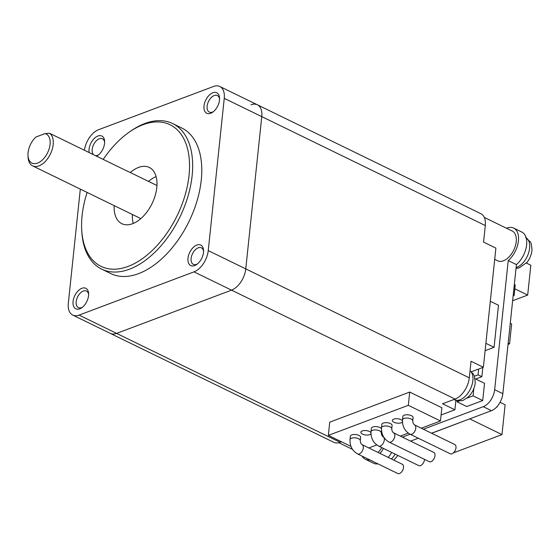 <?xml version="1.0" encoding="UTF-8"?>
<svg xmlns="http://www.w3.org/2000/svg" width="560" height="560" viewBox="0 0 560 560"><rect width="100%" height="100%" fill="white"/><g stroke="black" fill="none" stroke-linecap="round" stroke-linejoin="round"><path stroke-width="0.84" d="M362.068 444.661L402.276 464.254A5.152 3.024 116 0 1 403.249 468.888A5.152 3.024 116 0 1 399.532 473.515A5.152 3.024 116 0 1 397.761 473.515L357.553 453.922A5.152 3.024 116 0 0 359.324 453.929A5.152 3.024 116 0 0 363.041 449.295A5.152 3.024 116 0 0 362.068 444.661C360.99 443.905 360.388 442.554 360.276 440.601A5.152 2.198 -174 0 0 358.645 438.746A5.152 2.198 -174 0 0 351.4 438.228A5.152 2.198 -174 0 0 350.021 439.523C349.748 445.97 352.261 450.772 357.553 453.922M360.276 440.601L360.619 437.29A5.152 2.198 -174 0 0 358.995 435.435A5.152 2.198 -174 0 0 353.556 434.539A5.152 2.198 -174 0 0 350.371 436.212L350.021 439.523M424.529 459.375A5.152 3.024 116 0 1 420.518 465.619A5.152 3.024 116 0 1 418.747 465.619L378.546 446.026A5.152 3.024 116 0 0 380.317 446.033A5.152 3.024 116 0 0 384.034 441.399A5.152 3.024 116 0 0 383.061 436.765C381.976 436.009 381.381 434.658 381.262 432.705A5.152 2.198 -174 0 0 379.638 430.85A5.152 2.198 -174 0 0 372.386 430.332A5.152 2.198 -174 0 0 371.014 431.627C370.741 438.074 373.247 442.876 378.546 446.026M381.437 428.701A5.152 2.198 -174 0 0 379.981 427.539A5.152 2.198 -174 0 0 374.542 426.643A5.152 2.198 -174 0 0 371.357 428.316L371.014 431.627M393.554 432.817L433.755 452.403A5.152 3.024 116 0 1 434.728 457.044A5.152 3.024 116 0 1 431.011 461.671A5.152 3.024 116 0 1 429.24 461.671L389.039 442.078A5.152 3.024 116 0 0 390.81 442.085A5.152 3.024 116 0 0 394.527 437.451A5.152 3.024 116 0 0 393.554 432.817C392.469 432.061 391.874 430.71 391.755 428.75A5.152 2.198 -174 0 0 390.131 426.902A5.152 2.198 -174 0 0 382.879 426.384A5.152 2.198 -174 0 0 381.507 427.679C381.234 434.126 383.747 438.928 389.039 442.078M391.755 428.75L392.105 425.446A5.152 2.198 -174 0 0 390.474 423.591A5.152 2.198 -174 0 0 385.042 422.695A5.152 2.198 -174 0 0 381.857 424.368L381.507 427.679M414.54 424.921L454.741 444.507A5.152 3.024 116 0 1 455.721 449.148A5.152 3.024 116 0 1 451.997 453.775A5.152 3.024 116 0 1 450.233 453.775L410.025 434.182A5.152 3.024 116 0 0 411.796 434.182A5.152 3.024 116 0 0 415.513 429.555A5.152 3.024 116 0 0 414.54 424.921C413.462 424.165 412.86 422.814 412.741 420.854A5.152 2.198 -174 0 0 411.117 418.999A5.152 2.198 -174 0 0 403.865 418.488A5.152 2.198 -174 0 0 402.493 419.783C402.22 426.23 404.733 431.032 410.025 434.182M412.741 420.854L413.091 417.55A5.152 2.198 -174 0 0 411.467 415.695A5.152 2.198 -174 0 0 406.028 414.799A5.152 2.198 -174 0 0 402.843 416.472L402.493 419.783M89.18 152.572A11.41 6.692 116 0 1 97.895 136.017A11.41 6.692 116 0 1 104.622 141.323A11.41 6.692 116 0 1 97.727 155.477A11.41 6.692 116 0 1 96.565 156.17M104.636 142.261A9.205 5.397 -64 0 0 102.459 138.789A9.205 5.397 -64 0 0 99.295 138.782A9.205 5.397 -64 0 0 92.953 146.167A9.205 5.397 -64 0 0 93.492 154.672M95.473 155.638A9.205 5.397 -64 0 0 97.559 155.337A9.205 5.397 -64 0 0 98.476 154.903M210.672 113.295A11.41 6.692 116 0 1 204.008 105.945A11.41 6.692 116 0 1 212.828 92.771A11.41 6.692 116 0 1 219.555 98.077A11.41 6.692 116 0 1 212.66 112.231A11.41 6.692 116 0 1 210.672 113.295M219.569 99.022A9.205 5.397 -64 0 0 217.392 95.543A9.205 5.397 -64 0 0 214.228 95.543A9.205 5.397 -64 0 0 207.592 103.81A9.205 5.397 -64 0 0 209.328 112.091A9.205 5.397 -64 0 0 212.492 112.091A9.205 5.397 -64 0 0 213.409 111.664M194.67 265.566A11.41 6.692 116 0 1 188.006 258.223A11.41 6.692 116 0 1 196.826 245.049A11.41 6.692 116 0 1 203.553 250.355A11.41 6.692 116 0 1 196.651 264.509A11.41 6.692 116 0 1 194.67 265.566M203.567 251.293A9.205 5.397 -64 0 0 201.39 247.821A9.205 5.397 -64 0 0 198.226 247.814A9.205 5.397 -64 0 0 191.59 256.081A9.205 5.397 -64 0 0 193.326 264.362A9.205 5.397 -64 0 0 196.49 264.369A9.205 5.397 -64 0 0 197.407 263.935M79.737 308.812A11.41 6.692 116 0 1 73.066 301.462A11.41 6.692 116 0 1 81.893 288.288A11.41 6.692 116 0 1 88.62 293.594A11.41 6.692 116 0 1 81.718 307.748A11.41 6.692 116 0 1 79.737 308.812M88.634 294.539A9.205 5.397 -64 0 0 86.45 291.06A9.205 5.397 -64 0 0 83.293 291.06A9.205 5.397 -64 0 0 76.65 299.327A9.205 5.397 -64 0 0 78.393 307.608A9.205 5.397 -64 0 0 81.55 307.608A9.205 5.397 -64 0 0 82.467 307.181M103.215 159.411A78.764 46.186 116 0 1 129.311 132.069L130.746 131.075A80.976 47.481 116 0 1 144.823 123.522A80.976 47.481 116 0 1 172.641 123.557L181.755 128.002A80.976 47.481 116 0 1 197.05 200.851A80.976 47.481 116 0 1 138.628 273.616A80.976 47.481 116 0 1 110.81 273.588L101.696 269.143A80.976 47.481 116 0 1 81.802 231.518L81.704 229.775A78.764 46.186 116 0 1 87.129 192.437M172.641 123.557A80.976 47.481 116 0 1 187.936 196.413A80.976 47.481 116 0 1 129.514 269.178A80.976 47.481 116 0 1 101.696 269.143M129.311 132.069A78.764 46.186 116 0 1 143.01 124.726A78.764 46.186 116 0 1 189.035 175.448A78.764 46.186 116 0 1 128.114 266.406A78.764 46.186 116 0 1 81.704 229.775M130.291 172.522A31.283 18.347 116 0 1 138.523 167.433A31.283 18.347 116 0 1 149.268 167.44A31.283 18.347 116 0 1 155.176 195.594A31.283 18.347 116 0 1 132.608 223.706A31.283 18.347 116 0 1 121.856 223.692A31.283 18.347 116 0 1 114.163 205.611M156.1 176.568A31.283 18.347 -64 0 0 148.512 181.405M132.391 214.494A31.283 18.347 -64 0 0 133.252 223.447M126.651 170.835A18.403 10.794 116 0 1 127.54 171.185A18.403 10.794 116 0 1 128.366 171.668L49.567 133.273A18.403 10.794 116 0 1 53.172 144.634A18.403 10.794 116 0 1 38.941 165.886A18.403 10.794 116 0 1 32.62 165.879A18.403 10.794 116 0 1 28.098 157.325L28 155.582A16.198 9.499 116 0 1 28.077 152.684A16.198 9.499 116 0 1 35.889 137.032L45.045 133.588A16.198 9.499 116 0 1 50.071 144.417A16.198 9.499 116 0 1 38.682 162.61A16.198 9.499 116 0 1 28 155.582M49.567 133.273L45.045 133.588M80.318 189.119L68.32 303.254A18.403 10.794 -64 0 0 72.751 315.091L110.278 333.382A18.403 10.794 -64 0 0 116.599 333.389L231.532 290.143A18.403 10.794 -64 0 0 245.763 268.891L261.772 116.62A18.403 10.794 -64 0 0 257.341 104.776A18.403 10.794 -64 0 0 251.013 104.769M72.751 315.091A18.403 10.794 -64 0 0 79.072 315.105L194.012 271.859L231.532 290.143A18.403 10.794 -64 0 0 245.763 268.891L261.772 116.62A18.403 10.794 -64 0 0 257.341 104.776L480.872 213.703A18.403 10.794 -64 0 1 485.303 225.54L224.245 98.336L208.243 250.607A18.403 10.794 116 0 1 194.012 271.859M224.245 98.336A18.403 10.794 -64 0 0 219.814 86.492A18.403 10.794 -64 0 0 213.493 86.485L98.56 129.724A18.403 10.794 -64 0 0 84.413 150.248M370.958 433.776A5.152 2.198 6 0 1 362.495 434.119A5.152 2.198 6 0 1 360.864 432.264A5.152 2.198 6 0 1 364.049 430.591A5.152 2.198 6 0 1 369.488 431.487A5.152 2.198 6 0 1 370.944 432.649M402.437 421.932A5.152 2.198 6 0 1 393.974 422.275A5.152 2.198 6 0 1 392.35 420.42A5.152 2.198 6 0 1 395.535 418.747A5.152 2.198 6 0 1 400.974 419.643A5.152 2.198 6 0 1 402.423 420.805M381.745 447.587A16.562 9.709 116 0 1 378.07 452.459M484.295 217.413L512.225 231.028A16.562 9.709 116 0 1 515.354 245.931A16.562 9.709 116 0 1 503.405 260.813A16.562 9.709 116 0 1 497.714 260.806L494.711 259.343M471.464 371.749L483.364 367.276L495.887 248.101L483.56 242.095L485.303 225.54M79.072 315.105L340.13 442.309A18.403 10.794 -64 0 1 333.809 442.302L110.278 333.382A18.403 10.794 -64 0 0 116.599 333.389L231.532 290.143L455.063 399.07A18.403 10.794 -64 0 0 469.294 377.818L471.037 361.263L483.364 367.276M455.063 399.07L442.568 403.767L454.902 409.78L455.889 400.358M441.105 414.967L454.902 409.78M340.13 442.309L341.502 441.798M440.468 420.98L441.861 407.736L409.696 392.063L408.31 405.307L440.468 420.98L421.274 428.204M408.247 433.104L400.288 436.1M376.768 444.948L368.809 447.944M351.001 446.425L328.356 435.386L408.31 405.307M409.696 392.063L329.742 422.149L328.356 435.386M383.474 448.434A19.824 11.62 116 0 1 379.995 453.39M369.775 459.879A19.824 11.62 116 0 1 365.351 459.249A19.824 11.62 116 0 1 362.131 456.155M365.351 459.249L373.555 463.246A19.824 11.62 -64 0 0 377.979 463.876M388.192 457.387A19.824 11.62 -64 0 0 391.678 452.431M485.107 350.679L494.074 347.305L498.491 305.263L490.301 301.273M506.485 228.228A19.824 11.62 116 0 1 513.653 228.095A19.824 11.62 116 0 1 518.21 242.424A19.824 11.62 116 0 1 508.228 260.589L494.662 389.69A14.721 8.631 116 0 1 483.273 406.693L423.381 429.226M410.102 434.217L402.388 437.122M459.872 400.806L457.079 401.856L466.732 406.553L482.72 400.54L484.526 383.327L475.076 378.721M475.692 379.022L481.866 376.698L482.832 367.472M491.582 289.107L493.829 267.743M431.578 433.223L491.477 410.69A14.721 8.631 -64 0 0 502.859 393.687L516.432 264.586L508.228 260.589M516.432 264.586A19.824 11.62 -64 0 0 526.414 246.421A19.824 11.62 -64 0 0 521.857 232.092L513.653 228.095M410.592 441.119L418.306 438.221M485.884 343.315L494.074 347.305M473.809 388.843L473.074 395.836L482.72 400.54M473.074 395.836L466.69 398.237M457.079 401.856L457.205 400.673M481.866 376.698L478.058 374.843L478.667 369.04M478.058 374.843L474.404 376.222M469.833 418.831L431.69 433.272M510.258 323.295L511.637 323.967L509.551 343.833L508.172 343.161M508.039 344.4L509.551 343.833M514.332 284.522L515.235 284.956L514.122 295.554L513.219 295.113M513.135 295.925L514.122 295.554M514.829 288.813L527.688 295.078L530.824 265.23L526.456 263.102M512.631 300.741L527.688 295.078M500.08 402.297L505.12 404.754L501.984 434.602L469.819 418.929M453.439 452.865L501.984 434.602M496.44 407.26L496.853 406.826M497.175 406.987L497.238 406.399M208.243 250.607L469.294 377.818M470.05 370.643L473.438 374.199L474.383 376.159L475.251 382.613L474.726 385.973L473.046 390.565L470.547 394.534L467.971 397.229L464.058 399.742C462.798 401.051 459.571 401.051 454.37 399.756A16.562 9.709 -64 0 0 460.061 399.763A16.562 9.709 -64 0 0 460.649 399.525A16.562 9.709 -64 0 0 471.793 385.574A16.562 9.709 -64 0 0 470.043 370.727M516.117 267.575A16.562 9.709 -64 0 0 516.803 267.344A16.562 9.709 -64 0 0 529.683 247.45A16.562 9.709 -64 0 0 526.183 237.867M391.468 458.983A16.562 9.709 -64 0 0 395.143 454.118M483.273 406.693L491.477 410.69M502.859 393.687L494.662 389.69M383.061 436.765L383.726 437.087M381.5 430.451L381.262 432.705M156.961 185.521L127.54 171.185M219.814 86.492L257.341 104.776M140.84 218.61L32.62 165.879M525.63 237.559L530.173 241.759C530.992 242.004 531.601 244.804 532 250.166L531.447 253.624L529.613 258.482L527.247 262.164L519.232 267.904L516.026 268.408M397.866 455.441L393.939 460.187M453.873 399.518L454.37 399.756M352.527 449.379L338.842 442.708"/></g></svg>
